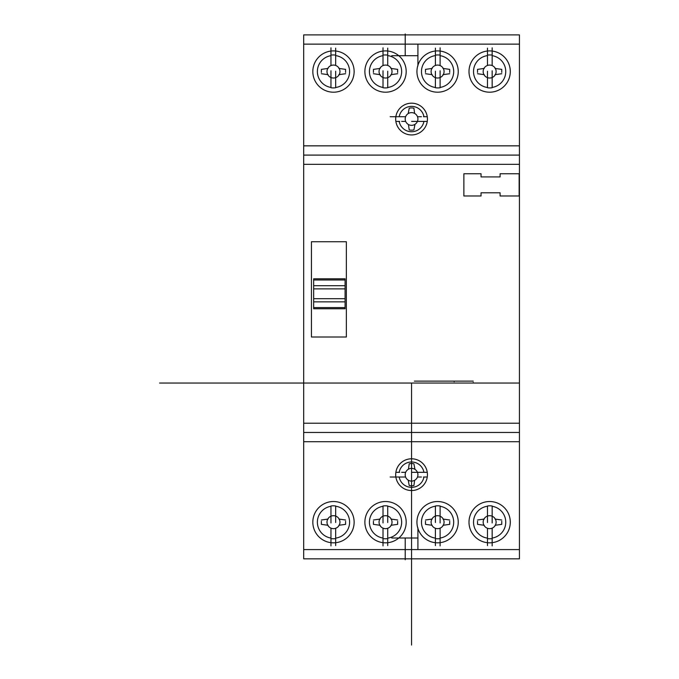 <?xml version="1.0" encoding="UTF-8"?>
<svg xmlns="http://www.w3.org/2000/svg" width="679" height="679" viewBox="0 0 679 679"><rect width="100%" height="100%" fill="white"/><g stroke="black" fill="none" stroke-linecap="round" stroke-linejoin="round"><path stroke-width="1.02" d="M345.085 307.587L313.647 307.587L313.647 308.758L345.085 308.758L345.085 288.872L313.647 288.872L313.647 278.797L345.085 278.797L345.085 279.977L313.647 279.977M345.085 288.872L345.085 279.977M345.085 298.684L313.647 298.684L313.647 288.872M313.647 307.587L313.647 298.684M500.1 176.922L500.1 173.748L519.146 173.748L519.146 195.976L500.1 195.976L500.1 192.802L481.046 192.802L481.046 195.976L463.876 195.976L463.876 173.748L481.046 173.748L481.046 176.922L500.1 176.922M519.435 34.892L519.435 558.834L303.691 558.834L303.691 34.892L519.435 34.892L411.559 34.892M303.691 558.834L519.435 558.834L519.435 549.591L303.691 549.591M519.435 432.472L303.691 432.472M311.432 336.996L311.432 241.741L346.358 241.741L346.358 336.996L311.432 336.996M519.435 155.092L303.691 155.092M473.229 383.041L473.229 382.447M454.175 381.131L454.175 381.717M473.229 381.131L414.377 381.131M454.175 383.041L159.565 383.041M519.435 383.041L173.052 383.041M409.216 108.19A10.856 10.856 0 0 1 413.91 108.199L414.538 112.672M413.91 129.918A10.686 10.686 0 0 1 409.208 129.918L408.537 125.165M414.971 124.35L413.995 129.46M408.215 113.571L409.106 108.793M417.5 116.712L421.43 116.712M405.677 121.405L401.654 121.405M427.261 121.405L411.61 121.405M405.618 116.712L390.17 116.712M427.261 116.712L423.467 116.712M395.865 121.405L399.659 121.405M405.21 44.135L431.377 44.135M417.908 55.712L391.749 55.712M417.908 44.135L417.908 65.897M405.21 55.712L405.21 33.95M387.717 65.447L387.717 48.141M383.015 70.786L383.015 87.744A15.838 15.838 0 0 0 387.717 87.744L387.717 71.21M383.015 65.583L383.015 47.836M406.186 71.55A20.65 20.65 0 0 0 375.207 53.666A20.65 20.65 0 0 0 375.207 89.433A20.65 20.65 0 0 0 406.186 71.55M383.015 55.661A16.084 16.084 0 0 0 383.015 87.438M387.717 87.489A16.084 16.084 0 0 0 387.717 55.61M387.717 55.118A16.406 16.406 0 0 0 383.015 55.118M435.409 65.447L435.409 48.141M440.111 70.786L440.111 87.744A15.838 15.838 0 0 1 435.409 87.744L435.409 71.21M440.111 65.583L440.111 47.836M458.24 71.55A20.65 20.65 0 0 0 427.269 53.666A20.65 20.65 0 0 0 427.269 89.433A20.65 20.65 0 0 0 458.24 71.55M440.111 87.438A16.084 16.084 0 0 0 440.111 55.661M435.409 55.61A16.084 16.084 0 0 0 435.409 87.489M440.111 55.118A16.406 16.406 0 0 0 435.409 55.118M427.439 119.054A15.872 15.872 0 0 0 403.623 105.313A15.872 15.872 0 0 0 403.623 132.804A15.872 15.872 0 0 0 427.439 119.054M392.012 71.55A6.476 6.476 0 0 0 382.294 65.939A6.476 6.476 0 0 0 382.294 77.16A6.476 6.476 0 0 0 392.012 71.55M444.066 71.55A6.476 6.476 0 0 0 434.348 65.939A6.476 6.476 0 0 0 434.348 77.16A6.476 6.476 0 0 0 444.066 71.55M423.942 116.712A12.587 12.587 0 0 0 399.176 116.712M417.916 118.978A6.357 6.357 0 0 0 408.376 113.478A6.357 6.357 0 0 0 408.376 124.486A6.357 6.357 0 0 0 417.916 118.978M399.176 121.405A12.587 12.587 0 0 0 423.942 121.405M373.425 72.441L373.425 69.377L380.155 68.426M373.425 73.722L380.155 74.673M397.648 72.441L397.648 69.377L390.909 68.426M397.648 73.722L390.909 74.673M425.478 72.441L425.478 69.377L432.209 68.426M425.478 73.722L432.209 74.673M449.702 72.441L449.702 69.377L442.971 68.426M449.702 73.722L442.971 74.673M409.216 485.536A10.856 10.856 0 0 0 413.91 485.527L414.538 481.055M413.91 463.808A10.686 10.686 0 0 0 409.208 463.808L408.537 468.561M414.971 469.376L413.995 464.258M408.215 480.155L409.106 484.933M417.5 477.014L421.43 477.014M405.677 472.321L401.654 472.321M427.261 472.321L411.61 472.321M405.618 477.014L390.17 477.014M427.261 477.014L423.467 477.014M395.865 472.321L399.659 472.321M405.21 549.591L431.377 549.591M417.908 538.006L391.749 538.006M417.908 549.591L417.908 527.838M405.21 538.006L405.21 559.759M387.717 528.27L387.717 545.585M383.015 522.94L383.015 505.982A15.838 15.838 0 0 1 387.717 505.982L387.717 522.507M383.015 528.143L383.015 545.891M406.186 522.176A20.65 20.65 0 0 0 375.207 504.293A20.65 20.65 0 0 0 375.207 540.06A20.65 20.65 0 0 0 406.186 522.176M383.015 506.288A16.084 16.084 0 0 0 383.015 538.065M387.717 538.116A16.084 16.084 0 0 0 387.717 506.237M383.015 538.6A16.406 16.406 0 0 0 387.717 538.6M435.409 528.27L435.409 545.585M440.111 522.94L440.111 505.982A15.838 15.838 0 0 0 435.409 505.982L435.409 522.507M440.111 528.143L440.111 545.891M458.24 522.176A20.65 20.65 0 0 0 427.269 504.293A20.65 20.65 0 0 0 427.269 540.06A20.65 20.65 0 0 0 458.24 522.176M440.111 538.065A16.084 16.084 0 0 0 440.111 506.288M435.409 506.237A16.084 16.084 0 0 0 435.409 538.116M435.409 538.6A16.406 16.406 0 0 0 440.111 538.6M427.439 474.663A15.872 15.872 0 0 0 403.623 460.922A15.872 15.872 0 0 0 403.623 488.413A15.872 15.872 0 0 0 427.439 474.663M392.012 522.176A6.476 6.476 0 0 0 382.294 516.566A6.476 6.476 0 0 0 382.294 527.787A6.476 6.476 0 0 0 392.012 522.176M444.066 522.176A6.476 6.476 0 0 0 434.348 516.566A6.476 6.476 0 0 0 434.348 527.787A6.476 6.476 0 0 0 444.066 522.176M399.176 477.014A12.587 12.587 0 0 0 423.942 477.014M417.916 474.74A6.357 6.357 0 0 0 408.376 469.231A6.357 6.357 0 0 0 408.376 480.248A6.357 6.357 0 0 0 417.916 474.74M423.942 472.321A12.587 12.587 0 0 0 399.176 472.321M373.425 521.285L373.425 524.349L380.155 525.3M373.425 520.004L380.155 519.053M397.648 521.285L397.648 524.349L390.909 525.3M397.648 520.004L390.909 519.053M425.478 521.285L425.478 524.349L432.209 525.3M425.478 520.004L432.209 519.053M449.702 521.285L449.702 524.349L442.971 525.3M449.702 520.004L442.971 519.053M411.559 383.041L411.559 645.05M487.463 65.447L487.463 48.141M492.165 70.786L492.165 87.744A15.838 15.838 0 0 1 487.463 87.744L487.463 71.21M492.165 65.583L492.165 47.836M510.294 71.55A20.65 20.65 0 0 0 479.323 53.666A20.65 20.65 0 0 0 479.323 89.433A20.65 20.65 0 0 0 510.294 71.55M492.165 87.438A16.084 16.084 0 0 0 492.165 55.661M487.463 55.61A16.084 16.084 0 0 0 487.463 87.489M492.165 55.118A16.406 16.406 0 0 0 487.463 55.118M496.12 71.55A6.476 6.476 0 0 0 486.41 65.939A6.476 6.476 0 0 0 486.41 77.16A6.476 6.476 0 0 0 496.12 71.55M477.532 72.441L477.532 69.377L484.263 68.426M477.532 73.722L484.263 74.673M501.756 72.441L501.756 69.377L495.025 68.426M501.756 73.722L495.025 74.673M487.463 528.27L487.463 545.585M492.165 522.94L492.165 505.982A15.838 15.838 0 0 0 487.463 505.982L487.463 522.507M492.165 528.143L492.165 545.891M510.294 522.176A20.65 20.65 0 0 0 479.323 504.293A20.65 20.65 0 0 0 479.323 540.06A20.65 20.65 0 0 0 510.294 522.176M492.165 538.065A16.084 16.084 0 0 0 492.165 506.288M487.463 506.237A16.084 16.084 0 0 0 487.463 538.116M487.463 538.6A16.406 16.406 0 0 0 492.165 538.6M496.12 522.176A6.476 6.476 0 0 0 486.41 516.566A6.476 6.476 0 0 0 486.41 527.787A6.476 6.476 0 0 0 496.12 522.176M477.532 521.285L477.532 524.349L484.263 525.3M477.532 520.004L484.263 519.053M501.756 521.285L501.756 524.349L495.025 525.3M501.756 520.004L495.025 519.053M335.664 65.447L335.664 48.141M330.962 70.786L330.962 87.744A15.838 15.838 0 0 0 335.664 87.744L335.664 71.21M330.962 65.583L330.962 47.836M354.132 71.55A20.65 20.65 0 0 0 323.153 53.666A20.65 20.65 0 0 0 323.153 89.433A20.65 20.65 0 0 0 354.132 71.55M330.962 55.661A16.084 16.084 0 0 0 330.962 87.438M335.664 87.489A16.084 16.084 0 0 0 335.664 55.61M335.664 55.118A16.406 16.406 0 0 0 330.962 55.118M339.958 71.55A6.476 6.476 0 0 0 330.24 65.939A6.476 6.476 0 0 0 330.24 77.16A6.476 6.476 0 0 0 339.958 71.55M321.371 72.441L321.371 69.377L328.101 68.426M321.371 73.722L328.101 74.673M345.586 72.441L345.586 69.377L338.855 68.426M345.586 73.722L338.855 74.673M335.664 528.27L335.664 545.585M330.962 522.94L330.962 505.982A15.838 15.838 0 0 1 335.664 505.982L335.664 522.507M330.962 528.143L330.962 545.891M354.132 522.176A20.65 20.65 0 0 0 323.153 504.293A20.65 20.65 0 0 0 323.153 540.06A20.65 20.65 0 0 0 354.132 522.176M330.962 506.288A16.084 16.084 0 0 0 330.962 538.065M335.664 538.116A16.084 16.084 0 0 0 335.664 506.237M330.962 538.6A16.406 16.406 0 0 0 335.664 538.6M339.958 522.176A6.476 6.476 0 0 0 330.24 516.566A6.476 6.476 0 0 0 330.24 527.787A6.476 6.476 0 0 0 339.958 522.176M321.371 521.285L321.371 524.349L328.101 525.3M321.371 520.004L328.101 519.053M345.586 521.285L345.586 524.349L338.855 525.3M345.586 520.004L338.855 519.053M345.085 285.706L313.647 285.706M345.085 301.849L313.647 301.849M411.559 558.834L519.435 558.834M303.691 441.715L519.435 441.715M519.435 423.229L303.691 423.229M519.435 164.335L303.691 164.335M519.435 145.841L303.691 145.841M519.435 44.135L303.691 44.135"/></g></svg>
